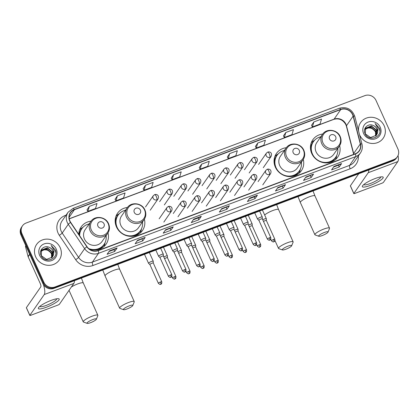 <?xml version="1.0" encoding="UTF-8"?>
<svg xmlns="http://www.w3.org/2000/svg" width="419" height="419" viewBox="0 0 419 419"><rect width="100%" height="100%" fill="white"/><g stroke="black" fill="none" stroke-linecap="round" stroke-linejoin="round"><path stroke-width="0.63" d="M322.724 134.033A15.168 14.136 34.7 0 0 312.804 139.789A15.168 14.136 34.7 0 0 311.752 153.516A15.168 14.136 34.7 0 0 324.175 162.766A15.168 14.136 34.7 0 0 337.74 157.067A15.168 14.136 34.7 0 0 339.647 145.76M286.345 147.713A15.168 14.136 34.7 0 0 276.425 153.469A15.168 14.136 34.7 0 0 275.372 167.197A15.168 14.136 34.7 0 0 287.795 176.446A15.168 14.136 34.7 0 0 301.361 170.753A15.168 14.136 34.7 0 0 303.267 159.44M127.455 207.468A15.168 14.136 34.7 0 0 117.535 213.224A15.168 14.136 34.7 0 0 116.482 226.951A15.168 14.136 34.7 0 0 128.905 236.201A15.168 14.136 34.7 0 0 142.476 230.508A15.168 14.136 34.7 0 0 144.377 219.195M89.31 249.09A15.168 14.136 34.7 0 0 106.091 244.188A15.168 14.136 34.7 0 0 107.997 232.88M91.075 221.153A15.168 14.136 34.7 0 0 81.155 226.909A15.168 14.136 34.7 0 0 78.782 234.415M22.495 225.825L21.547 227.192A8.589 8.003 34.7 0 0 20.95 234.959L42.89 283.558A8.589 8.003 34.7 0 0 54.009 288.351L392.807 160.938A8.589 8.003 34.7 0 0 396.405 158.152L396.877 157.471A8.589 8.003 34.7 0 1 393.284 160.252A8.589 8.003 34.7 0 0 396.877 157.471L397.348 156.785A8.589 8.003 34.7 0 0 397.945 149.017L376.005 100.419A8.589 8.003 34.7 0 0 364.886 95.626L26.088 223.039A8.589 8.003 34.7 0 0 22.495 225.825A8.589 8.003 34.7 0 0 21.898 233.593L43.838 282.191A8.589 8.003 34.7 0 0 54.957 286.984L393.755 159.571A8.589 8.003 34.7 0 0 397.348 156.785M43.838 282.191L43.367 282.872A8.589 8.003 34.7 0 0 54.486 287.67L393.284 160.252L54.486 287.67A8.589 8.003 34.7 0 1 43.367 282.872L21.421 234.273L43.367 282.872L42.89 283.558M22.018 226.506A8.589 8.003 34.7 0 0 21.421 234.273A8.589 8.003 34.7 0 1 22.018 226.506M35.673 256.837A13.738 12.8 34.7 0 0 46.928 265.211A13.738 12.8 34.7 0 0 59.215 260.052A13.738 12.8 34.7 0 0 60.168 247.624A13.738 12.8 34.7 0 0 48.918 239.244A13.738 12.8 34.7 0 0 36.626 244.403A13.738 12.8 34.7 0 0 35.673 256.837A13.738 12.8 34.7 0 0 46.928 265.211A13.738 12.8 34.7 0 0 59.215 260.052A13.738 12.8 34.7 0 0 60.168 247.624A13.738 12.8 34.7 0 0 48.918 239.244A13.738 12.8 34.7 0 0 36.626 244.403A13.738 12.8 34.7 0 0 35.673 256.837M359.675 134.986A13.738 12.8 34.7 0 0 370.93 143.361A13.738 12.8 34.7 0 0 383.217 138.202A13.738 12.8 34.7 0 0 384.171 125.773A13.738 12.8 34.7 0 0 372.915 117.393A13.738 12.8 34.7 0 0 360.628 122.552A13.738 12.8 34.7 0 0 358.575 131.068A13.738 12.8 34.7 0 1 360.628 122.552L360.628 122.552A13.738 12.8 34.7 0 1 372.915 117.393A13.738 12.8 34.7 0 1 384.171 125.773A13.738 12.8 34.7 0 1 383.217 138.202A13.738 12.8 34.7 0 1 370.93 143.361A13.738 12.8 34.7 0 1 359.675 134.986A13.738 12.8 34.7 0 1 359.45 134.457A13.738 12.8 34.7 0 0 359.675 134.986M69.921 220.986A9.16 8.532 -145.3 0 1 70.554 212.7A9.16 8.532 -145.3 0 1 74.388 209.73L340.731 109.563A9.16 8.532 -145.3 0 1 353.112 116.147L360.303 143.963A9.16 8.532 -145.3 0 1 359.151 150.782A9.16 8.532 -145.3 0 1 355.317 153.752L98.146 250.462A9.16 8.532 -145.3 0 1 87.052 246.723L70.685 222.363A9.16 8.532 -145.3 0 1 69.921 220.986M69.716 221.064A9.391 8.747 34.7 0 0 70.502 222.473L86.869 246.838A9.391 8.747 34.7 0 0 98.24 250.672L355.406 153.956A9.391 8.747 34.7 0 0 360.518 143.921L353.327 116.11A9.391 8.747 34.7 0 0 340.642 109.359L74.294 209.526A9.391 8.747 34.7 0 0 69.716 221.064M311.516 125.323L313.862 121.939L312.37 126.957L311.516 125.323M283.454 135.876L285.8 132.493L284.307 137.511L283.454 135.876M257.732 143.047L256.245 148.064L263.897 145.184L265.389 140.171L257.732 143.047L255.401 146.456M229.67 153.6L228.177 158.618L235.834 155.737L237.327 150.725L229.67 153.6L227.339 157.01M89.357 206.373L87.864 211.386L95.516 208.51L97.009 203.493L89.357 206.373L87.021 209.778M117.42 195.82L115.927 200.832L123.579 197.957L125.072 192.939L117.42 195.82L115.084 199.224M145.482 185.266L143.989 190.278L151.641 187.398L153.134 182.385L145.482 185.266L143.146 188.67M173.545 174.713L172.052 179.725L179.704 176.844L181.197 171.832L173.545 174.713L171.209 178.117M201.607 164.154L200.114 169.171L207.772 166.291L209.264 161.278L201.607 164.154L199.276 167.563M285.48 184.674L283.113 188.094L275.461 190.97L277.828 187.555L285.48 184.674A2.289 0.697 -110.6 0 1 285.386 184.763L277.781 187.623M313.548 174.121L311.176 177.541L303.524 180.416L305.891 177.001L313.548 174.121A2.289 0.697 -110.6 0 1 313.449 174.21L305.844 177.069M341.611 163.567L339.238 166.987L331.586 169.863L333.953 166.443L341.611 163.567A2.289 0.697 -110.6 0 1 341.511 163.656L333.906 166.516M201.293 216.335L198.925 219.755L191.274 222.636L193.641 219.216L201.293 216.335A2.289 0.697 -110.6 0 1 201.199 216.424L193.594 219.284M173.23 226.889L170.863 230.309L163.206 233.189L165.578 229.769L173.23 226.889A2.289 0.697 -110.6 0 1 173.136 226.978L165.526 229.837M145.168 237.442L142.8 240.862L135.143 243.743L137.516 240.323L145.168 237.442A2.289 0.697 -110.6 0 1 145.068 237.531L137.463 240.391M117.105 248.001L114.733 251.416L107.081 254.296L109.448 250.876L117.105 248.001A2.289 0.697 -110.6 0 1 117.006 248.085L109.401 250.944M257.418 195.228L255.051 198.648L247.399 201.523L249.766 198.108L257.418 195.228A2.289 0.697 -110.6 0 1 257.324 195.317L249.719 198.177M229.355 205.781L226.988 209.201L219.336 212.077L221.703 208.662L229.355 205.781A2.289 0.697 -110.6 0 1 229.261 205.87L221.656 208.73M284.307 137.511L291.959 134.63L293.452 129.618L285.8 132.493M312.37 126.957L320.022 124.076L321.514 119.064L313.862 121.939M226.988 209.201L226.187 207.426M221.279 209.275L229.261 205.87M255.051 198.648L254.249 196.872L257.324 195.317M114.733 251.416L113.931 249.64L117.006 248.085M142.8 240.862L141.999 239.087M137.092 240.935L145.068 237.531M170.863 230.309L170.062 228.533M165.154 230.382L173.136 226.978M198.925 219.755L198.124 217.98L201.199 216.424M339.238 166.987L338.437 165.212L341.511 163.656M311.176 177.541L310.374 175.765M305.467 177.609L313.449 174.21M283.113 188.094L282.312 186.319M277.404 188.162L285.386 184.763M200.114 169.171L199.261 167.542M172.052 179.725L171.198 178.096M143.989 190.278L143.136 188.65M115.927 200.832L115.073 199.203M87.864 211.386L87.011 209.757M228.177 158.618L227.328 156.989M256.245 148.064L255.391 146.435M198.14 217.974L193.217 219.828M113.952 249.635L109.024 251.489M254.265 196.867L249.342 198.716M338.458 165.206L333.529 167.055M40.989 251.175L44.142 249.86C47.347 249.577 49.772 250.892 51.411 253.804L51.993 255.496M41.256 250.562L46.656 248.86L51.673 252.966L51.736 257.821M41.182 250.709L46.467 249.132L51.485 253.238L51.61 257.936M53.423 255.134A6.468 6.028 34.7 0 0 53.093 250.918A6.468 6.028 34.7 0 0 49.133 247.294C43.974 244.822 38.606 250.363 40.994 255.281C44.456 264.331 59.069 259.026 55.439 250.106L51.113 245.382L54.156 250.305L53.423 255.134L52.433 257.067L46.54 259.413L41.272 255.674L41.601 249.996L47.41 247.776L52.427 251.882L52.202 257.339M41.507 250.133L47.221 248.048L52.239 252.149L52.092 257.465M49.133 247.294C50.945 248.058 52.228 249.315 52.993 251.065L52.516 256.952M39.606 255.36A9.333 8.694 34.7 0 0 51.684 260.566A9.333 8.694 34.7 0 0 56.235 249.101A9.333 8.694 34.7 0 0 44.157 243.889A9.333 8.694 34.7 0 0 39.606 255.36M44.142 249.86A6.468 6.028 34.7 0 0 40.962 251.232M51.113 245.382L55.167 249.797L55.842 252.688M46.404 307.227A11.449 2.252 -24.3 0 1 38.663 307.509A11.449 2.252 -24.3 0 1 51.139 300.386A11.449 2.252 -24.3 0 1 58.236 298.674A11.449 2.252 -24.3 0 1 56.932 301.837A11.449 2.252 -24.3 0 1 46.404 307.227M39.873 306.341A9.16 1.802 155.7 0 0 39.889 306.394A9.16 1.802 155.7 0 0 46.341 305.362A9.16 1.802 155.7 0 0 56.586 298.857A9.16 1.802 155.7 0 0 56.56 298.805M43.398 284.517A11.449 3.493 69.4 0 1 44.241 294.552L29.854 315.318A1.43 0.283 155.7 0 0 29.822 315.428A1.43 0.283 155.7 0 0 30.833 315.266L57.874 305.095A1.43 0.283 155.7 0 0 59.446 304.189L73.838 283.422L44.241 294.552M74.409 280.678A11.449 3.493 69.4 0 1 73.838 283.422M29.822 315.428L26.36 307.756A1.43 0.283 -24.3 0 1 26.387 307.646L40.779 286.879A2.865 0.875 -110.6 0 0 40.219 283.464L28.141 256.721A1.43 1.336 -145.3 0 1 28.057 256.491L25.559 246.828A1.43 1.336 -145.3 0 1 25.742 245.764L25.795 245.686M90.64 322.651A5.154 1.016 155.7 0 0 96.391 319.22A5.154 1.016 155.7 0 0 92.772 319.571A5.154 1.016 155.7 0 0 87.189 323.374A5.154 1.016 155.7 0 0 90.64 322.651M87.189 323.374L83.528 322.075A8.013 1.576 -24.3 0 1 83.25 321.855A8.013 1.576 -24.3 0 1 92.211 316.162A8.013 1.576 -24.3 0 1 97.857 315.256A8.013 1.576 -24.3 0 1 97.837 315.612L96.391 319.22M104.027 223.798A3.436 3.2 34.7 0 0 99.581 221.881A3.436 3.2 34.7 0 0 97.905 226.103A3.436 3.2 34.7 0 0 102.351 228.02A3.436 3.2 34.7 0 0 104.027 223.798M90.829 221.489L85.151 229.68A10.302 9.6 34.7 0 0 84.439 239.003A10.302 9.6 34.7 0 0 92.877 245.283A10.302 9.6 34.7 0 0 102.095 241.417L107.772 233.226C109.699 230.246 109.956 227.067 108.542 223.683C105.714 216.555 94.773 215.167 90.829 221.489A10.302 9.6 34.7 0 0 90.116 230.811A10.302 9.6 34.7 0 0 98.554 237.091A10.302 9.6 34.7 0 0 107.772 233.226M89.147 223.914A13.597 12.67 34.7 0 0 81.736 228.832A13.597 12.67 34.7 0 0 79.61 235.646M81.736 228.832L81.501 229.172A13.597 12.67 34.7 0 0 79.395 235.326M91.986 249.803A13.597 12.67 34.7 0 0 103.849 244.659L104.09 244.319A13.597 12.67 34.7 0 0 106.091 235.651M88.671 248.572A13.597 12.67 34.7 0 0 104.09 244.319M105.096 242.564L104.902 243.518A14.885 13.869 -145.3 0 1 103.828 246.697M78.882 234.561L79.029 234.42A13.722 12.785 34.7 0 1 82.171 228.24M79.6 229.911A14.885 13.869 -145.3 0 1 82.197 227.789L83.025 227.271M127.02 308.971A5.154 1.016 155.7 0 0 132.771 305.54A5.154 1.016 155.7 0 0 129.152 305.891A5.154 1.016 155.7 0 0 123.574 309.693A5.154 1.016 155.7 0 0 127.02 308.971M123.574 309.693L119.907 308.394A8.013 1.576 -24.3 0 1 119.63 308.169A8.013 1.576 -24.3 0 1 128.591 302.481A8.013 1.576 -24.3 0 1 134.237 301.575A8.013 1.576 -24.3 0 1 134.216 301.931L132.771 305.54M140.407 210.118A3.436 3.2 34.7 0 0 135.96 208.201A3.436 3.2 34.7 0 0 134.284 212.417A3.436 3.2 34.7 0 0 138.731 214.339A3.436 3.2 34.7 0 0 140.407 210.118M127.208 207.803L121.536 215.995A10.302 9.6 34.7 0 0 120.819 225.317A10.302 9.6 34.7 0 0 129.256 231.602A10.302 9.6 34.7 0 0 138.474 227.732L144.152 219.54C146.079 216.565 146.336 213.381 144.922 210.003C142.093 202.875 131.152 201.487 127.208 207.803A10.302 9.6 34.7 0 0 126.496 217.126A10.302 9.6 34.7 0 0 134.934 223.411A10.302 9.6 34.7 0 0 144.152 219.54M125.532 210.228A13.597 12.67 34.7 0 0 118.116 215.146A13.597 12.67 34.7 0 0 117.173 227.449A13.597 12.67 34.7 0 0 128.308 235.74A13.597 12.67 34.7 0 0 140.47 230.633A13.597 12.67 34.7 0 0 142.47 221.965M118.116 215.146L117.88 215.492A13.597 12.67 34.7 0 0 116.938 227.789A13.597 12.67 34.7 0 0 117.231 228.402M115.885 224.196A10.732 9.998 34.7 0 0 115.712 224.846M128.371 236.117A13.597 12.67 34.7 0 0 140.234 230.979L140.47 230.633M141.475 228.879L141.282 229.837A14.885 13.869 -145.3 0 1 140.208 233.016M115.304 222.913L115.754 222.264M115.162 220.981L115.408 220.74A13.722 12.785 34.7 0 1 118.551 214.559M115.979 216.23A14.885 13.869 -145.3 0 1 118.577 214.109L119.405 213.59M285.91 249.216A5.154 1.016 155.7 0 0 291.661 245.785A5.154 1.016 155.7 0 0 288.042 246.136A5.154 1.016 155.7 0 0 282.458 249.939A5.154 1.016 155.7 0 0 285.91 249.216M282.458 249.939L278.797 248.64A8.013 1.576 -24.3 0 1 278.515 248.415A8.013 1.576 -24.3 0 1 287.481 242.727A8.013 1.576 -24.3 0 1 293.127 241.821A8.013 1.576 -24.3 0 1 293.106 242.177L291.661 245.785M299.297 150.363A3.436 3.2 34.7 0 0 294.85 148.446A3.436 3.2 34.7 0 0 293.174 152.663A3.436 3.2 34.7 0 0 297.621 154.585A3.436 3.2 34.7 0 0 299.297 150.363M286.098 148.048L280.421 156.24A10.302 9.6 34.7 0 0 279.709 165.563A10.302 9.6 34.7 0 0 288.146 171.848A10.302 9.6 34.7 0 0 297.364 167.977L303.037 159.786C304.964 156.811 305.221 153.626 303.812 150.248C300.983 143.12 290.037 141.732 286.098 148.048A10.302 9.6 34.7 0 0 285.386 157.371A10.302 9.6 34.7 0 0 293.824 163.656A10.302 9.6 34.7 0 0 303.037 159.786M284.417 150.473A13.597 12.67 34.7 0 0 277.006 155.391A13.597 12.67 34.7 0 0 276.063 167.694A13.597 12.67 34.7 0 0 287.198 175.985A13.597 12.67 34.7 0 0 299.355 170.879A13.597 12.67 34.7 0 0 301.361 162.211M277.006 155.391L276.77 155.737A13.597 12.67 34.7 0 0 275.828 168.035A13.597 12.67 34.7 0 0 276.121 168.648M274.775 164.442A10.732 9.998 34.7 0 0 274.602 165.091M287.256 176.362A13.597 12.67 34.7 0 0 299.119 171.224L299.355 170.879M300.36 169.124L300.172 170.083A14.885 13.869 -145.3 0 1 299.093 173.262M274.194 163.159L274.644 162.509M274.052 161.226L274.293 160.985A13.722 12.785 34.7 0 1 277.441 154.805M274.869 156.476A14.885 13.869 -145.3 0 1 277.467 154.354L278.295 153.836M322.29 235.53A5.154 1.016 155.7 0 0 328.04 232.105A5.154 1.016 155.7 0 0 324.421 232.456A5.154 1.016 155.7 0 0 318.838 236.258A5.154 1.016 155.7 0 0 322.29 235.53M318.838 236.258L315.177 234.954A8.013 1.576 -24.3 0 1 314.894 234.734A8.013 1.576 -24.3 0 1 323.861 229.041A8.013 1.576 -24.3 0 1 329.507 228.14A8.013 1.576 -24.3 0 1 329.486 228.496L328.04 232.105M335.677 136.678A3.436 3.2 34.7 0 0 331.23 134.761A3.436 3.2 34.7 0 0 329.554 138.982A3.436 3.2 34.7 0 0 334.001 140.899A3.436 3.2 34.7 0 0 335.677 136.678M322.478 134.368L316.801 142.56A10.302 9.6 34.7 0 0 316.088 151.882A10.302 9.6 34.7 0 0 324.526 158.167A10.302 9.6 34.7 0 0 333.744 154.297L339.416 146.105C341.344 143.125 341.605 139.946 340.191 136.563C337.363 129.44 326.417 128.052 322.478 134.368A10.302 9.6 34.7 0 0 321.766 143.691A10.302 9.6 34.7 0 0 330.203 149.976A10.302 9.6 34.7 0 0 339.416 146.105M320.797 136.793A13.597 12.67 34.7 0 0 313.386 141.711A13.597 12.67 34.7 0 0 312.443 154.014A13.597 12.67 34.7 0 0 323.578 162.305A13.597 12.67 34.7 0 0 335.739 157.198A13.597 12.67 34.7 0 0 337.74 148.53M313.386 141.711L313.15 142.051A13.597 12.67 34.7 0 0 312.207 154.354A13.597 12.67 34.7 0 0 312.501 154.967M311.155 150.761A10.732 9.998 34.7 0 0 310.982 151.411M323.636 162.682A13.597 12.67 34.7 0 0 335.499 157.539L335.739 157.198M336.74 155.444L336.551 156.402A14.885 13.869 -145.3 0 1 335.472 159.581M310.573 149.478L311.024 148.829M310.432 147.546L310.678 147.305A13.722 12.785 34.7 0 1 313.821 141.124M311.249 142.795A14.885 13.869 -145.3 0 1 313.847 140.669L314.674 140.156M153.291 263.032L153.254 261.231A2.577 0.508 155.7 0 0 153.244 261.189A2.577 0.508 155.7 0 0 151.432 261.477A2.577 0.508 155.7 0 0 148.604 263.111A2.577 0.508 155.7 0 0 148.551 263.305A2.577 0.508 155.7 0 0 148.577 263.342L149.902 264.562M153.291 263.048A1.859 0.367 155.7 0 0 153.286 263.017A1.859 0.367 155.7 0 0 151.977 263.226A1.859 0.367 155.7 0 0 149.934 264.405A1.859 0.367 155.7 0 0 149.897 264.546A1.859 0.367 155.7 0 0 149.913 264.572M167.427 257.732A1.859 0.367 155.7 0 0 167.422 257.701L167.391 255.915A2.577 0.508 155.7 0 0 167.38 255.873A2.577 0.508 155.7 0 0 165.563 256.161A2.577 0.508 155.7 0 0 163.803 256.988M174.587 276.687A1.859 0.367 155.7 0 0 172.508 278.007C175.032 280.175 174.571 278.598 174.854 278.981A1.859 0.566 69.4 0 0 174.953 278.902A1.859 0.566 -110.6 0 0 174.587 276.687A1.859 0.367 155.7 0 1 175.896 276.472L167.422 257.701A1.859 0.367 155.7 0 0 166.107 257.91A1.859 0.367 155.7 0 0 164.562 258.675M181.563 252.416A1.859 0.367 155.7 0 0 181.553 252.385L181.521 250.599A2.577 0.508 155.7 0 0 181.511 250.557A2.577 0.508 155.7 0 0 179.699 250.845A2.577 0.508 155.7 0 0 177.934 251.672M188.718 271.371A1.859 0.367 155.7 0 0 186.638 272.69C189.168 274.864 188.707 273.282 188.99 273.665A1.859 0.566 69.4 0 0 189.084 273.586A1.859 0.566 -110.6 0 0 188.718 271.371A1.859 0.367 155.7 0 1 190.032 271.161L181.553 252.385A1.859 0.367 155.7 0 0 180.243 252.594A1.859 0.367 155.7 0 0 178.693 253.359M195.694 247.1A1.859 0.367 155.7 0 0 195.689 247.069L195.657 245.283A2.577 0.508 155.7 0 0 195.647 245.241A2.577 0.508 155.7 0 0 193.829 245.534A2.577 0.508 155.7 0 0 192.07 246.356M202.854 266.055A1.859 0.367 155.7 0 0 200.774 267.374C203.304 269.548 202.843 267.966 203.126 268.349A1.859 0.566 69.4 0 0 203.22 268.27A1.859 0.566 -110.6 0 0 202.854 266.055A1.859 0.367 155.7 0 1 204.163 265.845L195.689 247.069A1.859 0.367 155.7 0 0 194.379 247.278A1.859 0.367 155.7 0 0 192.829 248.043M209.83 241.768L209.788 239.967A2.577 0.508 155.7 0 0 209.783 239.925A2.577 0.508 155.7 0 0 207.965 240.218A2.577 0.508 155.7 0 0 206.2 241.045M209.83 241.784A1.859 0.367 155.7 0 0 209.819 241.753A1.859 0.367 155.7 0 0 208.51 241.967A1.859 0.367 155.7 0 0 206.965 242.727M223.961 236.468A1.859 0.367 155.7 0 0 223.956 236.442L223.924 234.65A2.577 0.508 155.7 0 0 223.914 234.609A2.577 0.508 155.7 0 0 222.101 234.902A2.577 0.508 155.7 0 0 220.336 235.729M231.12 255.422A1.859 0.367 155.7 0 0 229.041 256.742C231.571 258.916 231.11 257.339 231.393 257.722A1.859 0.566 69.4 0 0 231.487 257.643A1.859 0.566 -110.6 0 0 231.12 255.422A1.859 0.367 155.7 0 1 232.43 255.213L223.956 236.442A1.859 0.367 155.7 0 0 222.646 236.651A1.859 0.367 155.7 0 0 221.096 237.416M238.097 231.157A1.859 0.367 155.7 0 0 238.086 231.126L238.055 229.34A2.577 0.508 155.7 0 0 238.05 229.293A2.577 0.508 155.7 0 0 236.232 229.586A2.577 0.508 155.7 0 0 234.467 230.413M245.256 250.106A1.859 0.367 155.7 0 0 243.172 251.431C245.702 253.6 245.241 252.023 245.524 252.406A1.859 0.566 69.4 0 0 245.618 252.327A1.859 0.566 -110.6 0 0 245.256 250.106A1.859 0.367 155.7 0 1 246.566 249.897L238.086 231.126A1.859 0.367 155.7 0 0 236.777 231.335A1.859 0.367 155.7 0 0 235.232 232.1M252.228 225.82L252.191 224.024A2.577 0.508 155.7 0 0 252.18 223.982A2.577 0.508 155.7 0 0 250.368 224.27A2.577 0.508 155.7 0 0 248.603 225.097M252.228 225.841A1.859 0.367 155.7 0 0 252.222 225.81A1.859 0.367 155.7 0 0 250.913 226.019A1.859 0.367 155.7 0 0 249.363 226.784M266.364 220.525A1.859 0.367 155.7 0 0 266.358 220.494L266.327 218.708A2.577 0.508 155.7 0 0 266.316 218.666A2.577 0.508 155.7 0 0 264.499 218.954A2.577 0.508 155.7 0 0 262.734 219.781M273.523 239.479A1.859 0.367 155.7 0 0 271.439 240.799C273.968 242.968 273.507 241.391 273.79 241.773A1.859 0.566 69.4 0 0 273.89 241.695A1.859 0.566 -110.6 0 0 273.523 239.479A1.859 0.367 155.7 0 1 274.833 239.265L266.358 220.494A1.859 0.367 155.7 0 0 265.044 220.703A1.859 0.367 155.7 0 0 263.499 221.468M170.528 275A1.859 0.367 155.7 0 0 168.448 276.32C170.978 278.494 170.517 276.917 170.8 277.299A1.859 0.566 69.4 0 0 170.894 277.221A1.859 0.566 -110.6 0 0 170.528 275A1.859 0.367 155.7 0 1 171.837 274.791L163.363 256.014A1.859 0.367 155.7 0 1 163.368 256.046L163.331 254.228A2.577 0.508 155.7 0 0 163.321 254.186A2.577 0.508 155.7 0 0 161.137 254.626A2.577 0.508 155.7 0 0 158.675 256.114A2.577 0.508 155.7 0 0 158.623 256.308A2.577 0.508 155.7 0 0 158.649 256.344L159.974 257.565A1.859 0.367 155.7 0 0 159.99 257.575M163.363 256.014A1.859 0.367 155.7 0 0 162.053 256.229A1.859 0.367 155.7 0 0 160.006 257.407A1.859 0.367 155.7 0 0 159.969 257.549L168.448 276.32M184.664 269.684A1.859 0.367 155.7 0 0 182.579 271.004C185.109 273.178 184.648 271.601 184.931 271.983A1.859 0.566 69.4 0 0 185.025 271.905A1.859 0.566 -110.6 0 0 184.664 269.684A1.859 0.367 155.7 0 1 185.973 269.475L177.494 250.703A1.859 0.367 155.7 0 1 177.504 250.73L177.462 248.912A2.577 0.508 155.7 0 0 177.457 248.87A2.577 0.508 155.7 0 0 175.273 249.31A2.577 0.508 155.7 0 0 172.811 250.798A2.577 0.508 155.7 0 0 172.759 250.991A2.577 0.508 155.7 0 0 172.785 251.028L174.11 252.248M177.494 250.703A1.859 0.367 155.7 0 0 176.184 250.913A1.859 0.367 155.7 0 0 174.142 252.091A1.859 0.367 155.7 0 0 174.105 252.233A1.859 0.367 155.7 0 0 174.121 252.259M191.635 245.398L191.598 243.601A2.577 0.508 155.7 0 0 191.588 243.559A2.577 0.508 155.7 0 0 189.404 243.994A2.577 0.508 155.7 0 0 186.942 245.482A2.577 0.508 155.7 0 0 186.895 245.675A2.577 0.508 155.7 0 0 186.916 245.712L188.246 246.932A1.859 0.367 155.7 0 0 188.257 246.943M191.635 245.419A1.859 0.367 155.7 0 0 191.63 245.387A1.859 0.367 155.7 0 0 190.32 245.597A1.859 0.367 155.7 0 0 188.278 246.775A1.859 0.367 155.7 0 0 188.236 246.917L196.715 265.693C199.245 267.861 198.784 266.285 199.067 266.667A1.859 0.566 69.4 0 0 199.161 266.589A1.859 0.566 -110.6 0 0 198.795 264.368A1.859 0.367 155.7 0 0 196.715 265.693M205.771 240.087L205.729 238.285A2.577 0.508 155.7 0 0 205.724 238.243A2.577 0.508 155.7 0 0 203.54 238.678A2.577 0.508 155.7 0 0 201.078 240.166A2.577 0.508 155.7 0 0 201.026 240.359A2.577 0.508 155.7 0 0 201.052 240.396L202.377 241.616A1.859 0.367 155.7 0 0 202.387 241.627M205.771 240.103A1.859 0.367 155.7 0 0 205.76 240.071A1.859 0.367 155.7 0 0 204.451 240.281A1.859 0.367 155.7 0 0 202.408 241.459A1.859 0.367 155.7 0 0 202.372 241.601L210.846 260.377C213.376 262.545 212.915 260.969 213.198 261.351A1.859 0.566 69.4 0 0 213.292 261.273A1.859 0.566 -110.6 0 0 212.931 259.057A1.859 0.367 155.7 0 0 210.846 260.377M219.902 234.771L219.865 232.969A2.577 0.508 155.7 0 0 219.855 232.927A2.577 0.508 155.7 0 0 217.671 233.362A2.577 0.508 155.7 0 0 215.214 234.85A2.577 0.508 155.7 0 0 215.162 235.049A2.577 0.508 155.7 0 0 215.188 235.08L216.513 236.3M219.902 234.787A1.859 0.367 155.7 0 0 219.896 234.755A1.859 0.367 155.7 0 0 218.587 234.965A1.859 0.367 155.7 0 0 216.544 236.143A1.859 0.367 155.7 0 0 216.503 236.285A1.859 0.367 155.7 0 0 216.523 236.311M234.038 229.455L234.001 227.653A2.577 0.508 155.7 0 0 233.991 227.611A2.577 0.508 155.7 0 0 231.807 228.046A2.577 0.508 155.7 0 0 229.345 229.533A2.577 0.508 155.7 0 0 229.293 229.732A2.577 0.508 155.7 0 0 229.319 229.764L230.644 230.984A1.859 0.367 155.7 0 0 230.66 230.995M234.038 229.471A1.859 0.367 155.7 0 0 234.032 229.439A1.859 0.367 155.7 0 0 232.718 229.649A1.859 0.367 155.7 0 0 230.675 230.827A1.859 0.367 155.7 0 0 230.639 230.974L239.113 249.745C241.643 251.919 241.182 250.337 241.464 250.719A1.859 0.566 69.4 0 0 241.564 250.641A1.859 0.566 -110.6 0 0 241.197 248.425A1.859 0.367 155.7 0 0 239.113 249.745M248.168 224.139L248.132 222.337A2.577 0.508 155.7 0 0 248.121 222.295A2.577 0.508 155.7 0 0 245.937 222.73A2.577 0.508 155.7 0 0 243.481 224.217A2.577 0.508 155.7 0 0 243.429 224.416A2.577 0.508 155.7 0 0 243.455 224.453L244.78 225.668A1.859 0.367 155.7 0 0 244.79 225.679M248.168 224.155A1.859 0.367 155.7 0 0 248.163 224.123A1.859 0.367 155.7 0 0 246.854 224.333A1.859 0.367 155.7 0 0 244.811 225.516A1.859 0.367 155.7 0 0 244.775 225.658L253.249 244.429C255.779 246.602 255.318 245.021 255.6 245.403A1.859 0.566 69.4 0 0 255.695 245.325A1.859 0.566 -110.6 0 0 255.328 243.109A1.859 0.367 155.7 0 0 253.249 244.429M262.304 218.823L262.268 217.021A2.577 0.508 155.7 0 0 262.257 216.979A2.577 0.508 155.7 0 0 260.073 217.419A2.577 0.508 155.7 0 0 257.612 218.901A2.577 0.508 155.7 0 0 257.559 219.1A2.577 0.508 155.7 0 0 257.585 219.137L258.911 220.352A1.859 0.367 155.7 0 0 258.926 220.368M262.304 218.838A1.859 0.367 155.7 0 0 262.299 218.807A1.859 0.367 155.7 0 0 260.985 219.022A1.859 0.367 155.7 0 0 258.942 220.2A1.859 0.367 155.7 0 0 258.905 220.342L267.385 239.113C269.909 241.286 269.448 239.71 269.731 240.092A1.859 0.566 69.4 0 0 269.831 240.014A1.859 0.566 -110.6 0 0 269.464 237.793A1.859 0.367 155.7 0 0 267.385 239.113M370.406 185.376A11.449 2.252 -24.3 0 1 362.665 185.659A11.449 2.252 -24.3 0 1 375.141 178.536A11.449 2.252 -24.3 0 1 382.238 176.823A11.449 2.252 -24.3 0 1 380.934 179.987A11.449 2.252 -24.3 0 1 370.406 185.376M363.875 184.491A9.16 1.802 155.7 0 0 363.891 184.543A9.16 1.802 155.7 0 0 370.344 183.512A9.16 1.802 155.7 0 0 380.588 177.007A9.16 1.802 155.7 0 0 380.562 176.954M368.82 169.957A11.449 3.493 69.4 0 1 368.243 172.701L353.856 193.468A1.43 0.283 155.7 0 0 353.825 193.578A1.43 0.283 155.7 0 0 354.835 193.416L381.877 183.244A1.43 0.283 155.7 0 0 383.448 182.338L397.841 161.572L368.243 172.701M398.05 155.533A11.449 3.493 69.4 0 1 397.841 161.572M353.825 193.578L350.363 185.905A1.43 0.283 -24.3 0 1 350.389 185.795L358.737 173.749M364.991 129.324L368.144 128.01C371.349 127.727 373.774 129.042 375.414 131.954L375.995 133.645M365.258 128.712L370.658 127.009L375.675 131.116L375.738 135.971M365.185 128.858L370.469 127.282L375.487 131.388L375.613 136.086M377.425 133.284A6.468 6.028 34.7 0 0 377.095 129.068A6.468 6.028 34.7 0 0 373.135 125.449C367.976 122.971 362.608 128.513 364.991 133.431C368.458 142.481 383.071 137.175 379.441 128.256L375.115 123.532L378.158 128.455L377.425 133.284L376.435 135.217L370.543 137.563L365.274 133.823L365.604 128.146L371.412 125.925L376.43 130.031L376.204 135.489M365.509 128.282L371.224 126.198L376.241 130.299L376.094 135.615M373.135 125.449C374.947 126.208 376.231 127.465 376.99 129.214L376.519 135.107M363.608 133.509A9.333 8.694 34.7 0 0 375.686 138.715A9.333 8.694 34.7 0 0 380.237 127.25A9.333 8.694 34.7 0 0 368.16 122.039A9.333 8.694 34.7 0 0 363.608 133.509M368.144 128.01A6.468 6.028 34.7 0 0 364.965 129.387M375.115 123.532L379.169 127.947L379.844 130.838M54.009 288.351L54.957 286.984M20.95 234.959L21.898 233.593M392.807 160.938L393.755 159.571M353.112 116.147L346.476 125.721A9.16 8.532 34.7 0 0 345.958 124.249A9.16 8.532 34.7 0 0 334.1 119.137L69.24 218.744M353.835 154.307A9.16 8.532 34.7 0 0 353.667 153.532L346.476 125.721A5.154 1.273 165.5 0 0 346.372 126.109L345.858 124.647C342.962 119.74 338.955 117.98 333.838 119.357A5.154 1.571 -110.6 0 0 334.1 119.137L340.731 109.563M74.388 209.73L69.125 217.33M358.365 155.936A14.314 13.335 -145.3 0 1 350.169 168.778L93.002 265.494A2.865 0.875 -110.6 0 1 92.437 262.084L98.502 253.333A11.449 10.669 -145.3 0 1 84.638 248.656L68.266 224.296A11.449 10.669 -145.3 0 1 67.312 222.573A11.449 10.669 -145.3 0 1 68.103 212.218L62.038 220.97A11.449 10.669 34.7 0 0 61.247 231.325A11.449 10.669 34.7 0 0 62.206 233.043L78.573 257.407A11.449 10.669 34.7 0 0 92.437 262.084L349.608 165.369A11.449 10.669 34.7 0 0 354.401 161.655L360.46 152.904A11.449 10.669 -145.3 0 1 355.673 156.617L98.502 253.333A2.865 0.875 -110.6 0 0 98.24 250.672M70.502 222.473A2.865 0.403 -33.9 0 0 68.266 224.296L62.206 233.043A2.865 0.403 146.1 0 1 59.299 235.289A14.314 13.335 -145.3 0 1 65.086 215.555L66.04 215.193M355.406 153.956A2.865 0.875 69.4 0 1 355.673 156.617L349.608 165.369A2.865 0.875 -110.6 0 0 350.169 168.778M360.518 143.921A2.865 0.707 -14.5 0 1 361.964 144.167L354.773 116.351C351.939 109.16 346.812 106.447 339.39 108.217L73.042 208.384A2.865 0.875 69.4 0 1 74.294 209.526M93.002 265.494A14.314 13.335 -145.3 0 1 75.666 259.654A2.865 0.403 146.1 0 0 78.573 257.407L84.638 248.656A2.865 0.403 -33.9 0 1 86.869 246.838M353.327 116.11A2.865 0.707 -14.5 0 1 354.773 116.351M340.642 109.359A2.865 0.875 -110.6 0 0 339.39 108.217M75.666 259.654L59.299 235.289M65.086 215.555A2.865 0.875 -110.6 0 0 65.38 216.146M360.303 143.963L353.667 153.532A5.154 1.273 165.5 0 0 353.563 153.925L346.372 126.109M29.739 254.417L28.141 256.721M26.387 307.646L29.854 315.318M28.057 256.491L29.644 254.207M26.015 246.173L25.559 246.828M81.391 278.054L83.308 283.029A8.013 1.576 155.7 0 0 77.662 283.935A8.013 1.576 155.7 0 0 71.366 286.989M108.154 223.578A9.464 8.82 34.7 0 0 95.899 218.294A9.464 8.82 34.7 0 0 91.284 229.921A9.464 8.82 34.7 0 0 103.54 235.211A9.464 8.82 34.7 0 0 108.154 223.578M98.444 249.525A13.722 12.785 34.7 0 0 104.488 243.701M117.77 264.373L119.687 269.349A8.013 1.576 155.7 0 0 114.041 270.25A8.013 1.576 155.7 0 0 105.075 275.943L119.63 308.169M144.534 209.898A9.464 8.82 34.7 0 0 132.278 204.608A9.464 8.82 34.7 0 0 127.664 216.241A9.464 8.82 34.7 0 0 139.92 221.525A9.464 8.82 34.7 0 0 144.534 209.898M134.824 235.839A13.722 12.785 34.7 0 0 140.868 230.021M276.66 204.619L278.572 209.594A8.013 1.576 155.7 0 0 272.926 210.495A8.013 1.576 155.7 0 0 264.656 214.994M303.424 150.143A9.464 8.82 34.7 0 0 291.168 144.854A9.464 8.82 34.7 0 0 286.549 156.486A9.464 8.82 34.7 0 0 298.805 161.771A9.464 8.82 34.7 0 0 303.424 150.143M293.709 176.085A13.722 12.785 34.7 0 0 299.753 170.266M313.04 190.938L314.952 195.909A8.013 1.576 155.7 0 0 309.306 196.815A8.013 1.576 155.7 0 0 300.344 202.508L314.894 234.734M339.804 136.458A9.464 8.82 34.7 0 0 327.548 131.173A9.464 8.82 34.7 0 0 322.929 142.806A9.464 8.82 34.7 0 0 335.184 148.09A9.464 8.82 34.7 0 0 339.804 136.458M330.093 162.404A13.722 12.785 34.7 0 0 336.138 156.586M145.513 206.944L153.333 195.663A2.865 2.666 34.7 0 0 156.842 199.853A2.865 0.875 -110.6 0 0 156.277 196.438A2.865 0.875 69.4 0 0 154.679 194.615C156.004 194.044 159.639 194.735 158.036 198.925A2.865 2.666 34.7 0 1 156.842 199.853M160.451 281.997A1.859 0.367 155.7 0 0 158.372 283.323C160.901 285.491 160.44 283.914 160.723 284.297A1.859 0.566 69.4 0 0 160.817 284.218A1.859 0.566 -110.6 0 0 160.451 281.997A1.859 0.367 155.7 0 1 161.765 281.788L153.286 263.017M159.649 201.628L167.464 190.346A2.865 2.666 34.7 0 0 170.973 194.536A2.865 0.875 -110.6 0 0 170.413 191.122A2.865 0.875 69.4 0 0 168.81 189.299C170.135 188.728 173.77 189.419 172.172 193.609A2.865 2.666 34.7 0 1 170.973 194.536M173.785 196.312L181.6 185.036A2.865 2.666 34.7 0 0 185.109 189.22A2.865 0.875 -110.6 0 0 184.543 185.811A2.865 0.875 69.4 0 0 182.946 183.983C184.271 183.417 187.906 184.103 186.303 188.293A2.865 2.666 34.7 0 1 185.109 189.22M187.916 191.001L195.736 179.72A2.865 2.666 34.7 0 0 199.24 183.904A2.865 0.875 -110.6 0 0 198.679 180.495A2.865 0.875 69.4 0 0 197.077 178.667C198.402 178.101 202.037 178.787 200.439 182.977A2.865 2.666 34.7 0 1 199.24 183.904M202.052 185.685L209.867 174.404A2.865 2.666 34.7 0 0 213.376 178.588A2.865 0.875 -110.6 0 0 212.81 175.179A2.865 0.875 69.4 0 0 211.213 173.351C212.538 172.785 216.173 173.471 214.575 177.661A2.865 2.666 34.7 0 1 213.376 178.588M216.99 260.738A1.859 0.367 155.7 0 0 214.905 262.058C217.435 264.232 216.974 262.65 217.257 263.038A1.859 0.566 69.4 0 0 217.351 262.959A1.859 0.566 -110.6 0 0 216.99 260.738A1.859 0.367 155.7 0 1 218.299 260.529L209.819 241.753M216.183 180.369L224.003 169.087A2.865 2.666 34.7 0 0 227.507 173.277A2.865 0.875 -110.6 0 0 226.946 169.863A2.865 0.875 69.4 0 0 225.343 168.04C226.669 167.469 230.303 168.155 228.706 172.345A2.865 2.666 34.7 0 1 227.507 173.277M230.319 175.053L238.133 163.771A2.865 2.666 34.7 0 0 241.643 167.961A2.865 0.875 -110.6 0 0 241.077 164.547A2.865 0.875 69.4 0 0 239.479 162.724C240.805 162.153 244.439 162.839 242.842 167.034A2.865 2.666 34.7 0 1 241.643 167.961M244.45 169.737L252.269 158.455A2.865 2.666 34.7 0 0 255.773 162.645A2.865 0.875 -110.6 0 0 255.213 159.23A2.865 0.875 69.4 0 0 253.615 157.408C254.941 156.837 258.57 157.528 256.973 161.718A2.865 2.666 34.7 0 1 255.773 162.645M259.387 244.79A1.859 0.367 155.7 0 0 257.308 246.115C259.838 248.284 259.377 246.707 259.66 247.09A1.859 0.566 69.4 0 0 259.754 247.011A1.859 0.566 -110.6 0 0 259.387 244.79A1.859 0.367 155.7 0 1 260.697 244.581L252.222 225.81M258.586 164.421L266.4 153.139A2.865 2.666 34.7 0 0 269.909 157.329A2.865 0.875 -110.6 0 0 269.349 153.914A2.865 0.875 69.4 0 0 267.746 152.092C269.071 151.521 272.706 152.212 271.109 156.402A2.865 2.666 34.7 0 1 269.909 157.329M159.141 218.818L166.961 207.536A2.865 2.666 34.7 0 0 170.465 211.721A2.865 0.875 -110.6 0 0 169.905 208.311A2.865 0.875 69.4 0 0 168.302 206.483C169.627 205.918 173.262 206.604 171.664 210.794A2.865 2.666 34.7 0 1 170.465 211.721M173.277 213.501L181.092 202.22A2.865 2.666 34.7 0 0 184.601 206.405A2.865 0.875 -110.6 0 0 184.035 202.995A2.865 0.875 69.4 0 0 182.438 201.167C183.763 200.601 187.398 201.288 185.8 205.478A2.865 2.666 34.7 0 1 184.601 206.405M187.408 208.185L195.228 196.904A2.865 2.666 34.7 0 0 198.732 201.094A2.865 0.875 -110.6 0 0 198.171 197.679A2.865 0.875 69.4 0 0 196.574 195.856C197.894 195.285 201.529 195.972 199.931 200.162A2.865 2.666 34.7 0 1 198.732 201.094M191.63 245.387L200.104 264.159A1.859 0.367 155.7 0 0 198.795 264.368M201.544 202.869L209.359 191.588A2.865 2.666 34.7 0 0 212.868 195.778A2.865 0.875 -110.6 0 0 212.307 192.363A2.865 0.875 69.4 0 0 210.705 190.54C212.03 189.969 215.665 190.655 214.067 194.851A2.865 2.666 34.7 0 1 212.868 195.778M205.76 240.071L214.24 258.842A1.859 0.367 155.7 0 0 212.931 259.057M227.061 253.741A1.859 0.367 155.7 0 0 224.982 255.061C227.512 257.235 227.051 255.653 227.334 256.035A1.859 0.566 69.4 0 0 227.428 255.957A1.859 0.566 -110.6 0 0 227.061 253.741A1.859 0.367 155.7 0 1 228.371 253.532L219.896 234.755M215.675 197.553L223.495 186.272A2.865 2.666 34.7 0 0 227.004 190.462A2.865 0.875 -110.6 0 0 226.438 187.047A2.865 0.875 69.4 0 0 224.841 185.224C226.166 184.653 229.795 185.345 228.198 189.535A2.865 2.666 34.7 0 1 227.004 190.462M229.811 192.237L237.625 180.956A2.865 2.666 34.7 0 0 241.135 185.146A2.865 0.875 -110.6 0 0 240.574 181.731A2.865 0.875 69.4 0 0 238.971 179.908C240.297 179.337 243.931 180.029 242.334 184.219A2.865 2.666 34.7 0 1 241.135 185.146M234.032 229.439L242.507 248.216A1.859 0.367 155.7 0 0 241.197 248.425M243.942 186.921L251.761 175.64A2.865 2.666 34.7 0 0 255.271 179.83A2.865 0.875 -110.6 0 0 254.705 176.42A2.865 0.875 69.4 0 0 253.107 174.592C254.433 174.026 258.067 174.713 256.465 178.903A2.865 2.666 34.7 0 1 255.271 179.83M248.163 224.123L256.643 242.9A1.859 0.367 155.7 0 0 255.328 243.109M258.078 181.61L265.892 170.329A2.865 2.666 34.7 0 0 269.401 174.514A2.865 0.875 -110.6 0 0 268.841 171.104A2.865 0.875 69.4 0 0 267.238 169.276C268.563 168.71 272.198 169.396 270.601 173.586A2.865 2.666 34.7 0 1 269.401 174.514M262.299 218.807L270.774 237.583A1.859 0.367 155.7 0 0 269.464 237.793M350.389 185.795L353.856 193.468M360.46 152.904C362.226 150.253 362.728 147.341 361.964 144.167M73.042 208.384L68.103 212.218M353.667 154.37L353.563 153.925M333.838 119.357L69.261 218.859M83.308 283.029L97.857 315.256M69.03 290.362L83.25 321.855M102.755 270.019L105.075 275.943M119.687 269.349L134.237 301.575M278.572 209.594L293.127 241.821M274.937 240.496L278.515 248.415M298.024 196.584L300.344 202.508M314.952 195.909L329.507 228.14M153.333 195.663L154.679 194.615M149.326 252.505L153.244 261.189M150.222 210.207L158.036 198.925M144.492 254.323L148.551 263.305M158.372 283.323L149.897 264.546M161.765 281.788C161.896 284.815 160.938 283.789 160.723 284.297M167.464 190.346L168.81 189.299M163.457 247.189L167.38 255.873M164.353 204.891L172.172 193.609M172.508 278.007L171.79 276.42M175.896 276.472C176.032 279.504 175.069 278.473 174.854 278.981M181.6 185.036L182.946 183.983M177.593 241.873L181.511 250.557M178.489 199.575L186.303 188.293M186.638 272.69L185.926 271.103M190.032 271.161C190.163 274.188 189.205 273.157 188.99 273.665M195.736 179.72L197.077 178.667M191.729 236.557L195.647 245.241M192.625 194.259L200.439 182.977M200.774 267.374L200.057 265.793M204.163 265.845C204.299 268.872 203.341 267.841 203.126 268.349M209.867 174.404L211.213 173.351M205.86 231.246L209.783 239.925M206.756 188.943L214.575 177.661M214.905 262.058L214.193 260.477M218.299 260.529C218.43 263.556 217.471 262.524 217.257 263.038M224.003 169.087L225.343 168.04M219.996 225.93L223.914 234.609M220.892 183.627L228.706 172.345M229.041 256.742L228.324 255.161M232.43 255.213C232.566 258.24 231.607 257.214 231.393 257.722M238.133 163.771L239.479 162.724M234.127 220.614L238.05 229.293M235.022 178.311L242.842 167.034M243.172 251.431L242.46 249.844M246.566 249.897C246.702 252.924 245.738 251.898 245.524 252.406M252.269 158.455L253.615 157.408M248.263 215.298L252.18 223.982M249.158 173L256.973 161.718M257.308 246.115L256.59 244.528M260.697 244.581C260.833 247.608 259.874 246.582 259.66 247.09M266.4 153.139L267.746 152.092M262.394 209.982L266.316 218.666M263.289 167.684L271.109 156.402M271.439 240.799L270.726 239.212M274.833 239.265C274.969 242.292 274.005 241.265 273.79 241.773M166.961 207.536L168.302 206.483M160.639 248.252L163.321 254.186M155.805 250.07L158.623 256.308M171.837 274.791C171.973 277.818 171.015 276.786 170.8 277.299M163.85 222.075L171.664 210.794M181.092 202.22L182.438 201.167M174.775 242.936L177.457 248.87M169.941 244.754L172.759 250.991M182.579 271.004L174.105 252.233M185.973 269.475C186.109 272.502 185.146 271.475 184.931 271.983M177.981 216.759L185.8 205.478M195.228 196.904L196.574 195.856M188.906 237.62L191.588 243.559M184.077 239.438L186.895 245.675M200.104 264.159C200.24 267.186 199.282 266.159 199.067 266.667M192.117 211.443L199.931 200.162M209.359 191.588L210.705 190.54M203.042 232.304L205.724 238.243M198.208 234.121L201.026 240.359M214.24 258.842C214.376 261.87 213.412 260.843 213.198 261.351M206.248 206.127L214.067 194.851M223.495 186.272L224.841 185.224M217.173 226.988L219.855 232.927M212.344 228.805L215.162 235.049M224.982 255.061L216.503 236.285M228.371 253.532C228.507 256.559 227.548 255.527 227.334 256.035M220.384 200.816L228.198 189.535M237.625 180.956L238.971 179.908M231.309 221.672L233.991 227.611M226.475 223.489L229.293 229.732M242.507 248.216C242.643 251.243 241.679 250.211 241.464 250.719M234.514 195.5L242.334 184.219M251.761 175.64L253.107 174.592M245.44 216.356L248.121 222.295M240.611 218.173L243.429 224.416M256.643 242.9C256.774 245.927 255.815 244.895 255.6 245.403M248.65 190.184L256.465 178.903M265.892 170.329L267.238 169.276M259.576 211.045L262.257 216.979M254.742 212.862L257.559 219.1M270.774 237.583C270.91 240.611 269.946 239.579 269.731 240.092M262.781 184.868L270.601 173.586"/></g></svg>
